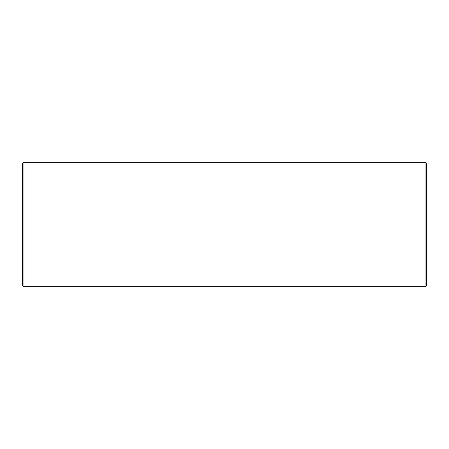 <?xml version="1.0" encoding="UTF-8"?>
<svg xmlns="http://www.w3.org/2000/svg" width="449" height="449" viewBox="0 0 449 449"><rect width="100%" height="100%" fill="white"/><g stroke="black" fill="none" stroke-linecap="round" stroke-linejoin="round"><path stroke-width="0.67" d="M23.943 286.67L23.943 162.33L22.45 163.823L22.45 285.177L23.943 286.67L425.057 286.67L426.55 285.177L426.55 163.823L425.057 162.33L425.057 286.67M23.943 162.33L425.057 162.33"/></g></svg>
